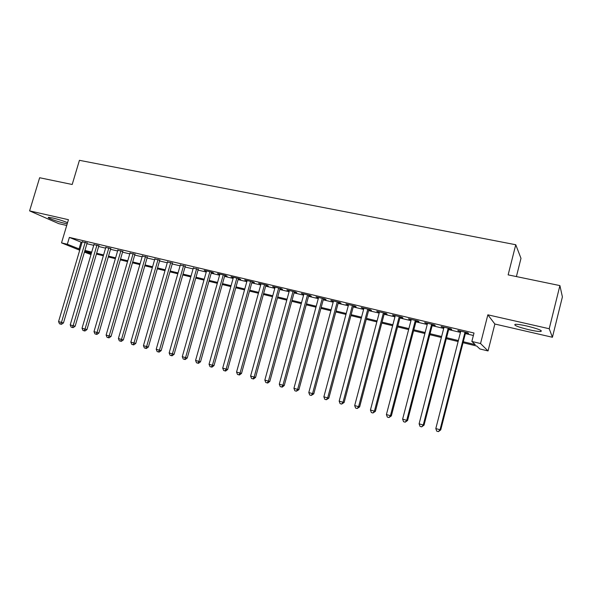 <?xml version="1.0" encoding="UTF-8"?>
<svg xmlns="http://www.w3.org/2000/svg" width="592" height="592" viewBox="0 0 592 592"><rect width="100%" height="100%" fill="white"/><g stroke="black" fill="none" stroke-linecap="round" stroke-linejoin="round"><path stroke-width="0.89" d="M67.547 222.688C63.381 220.942 58.445 219.373 52.747 217.989L48.574 217.368C46.035 217.516 57.513 221.726 64.809 223.339L67.207 223.828M528.937 329.737C534.576 331.002 538.528 331.594 540.799 331.505C542.864 330.676 538.254 328.856 526.961 326.029C521.33 324.779 517.43 324.201 515.247 324.305C513.271 325.149 517.837 326.962 528.937 329.737M90.99 254.567L84.427 252.125M516.402 276.575L520.99 258.356L515.758 244.74L79.432 160.321L72.194 184.489L39.634 177.741L29.6 210.885L58.763 223.65L66.711 225.478M515.758 244.74L508.136 274.866L559.899 285.596L562.4 296.888L552.425 337.27L549.221 328.738L487.845 314.818L480.541 343.545L488.045 350.945L479.883 348.962L476.752 346.039L463.04 342.724M487.845 314.818L494.86 324.024L552.425 337.27M494.86 324.024L488.045 350.945M559.899 285.596L549.221 328.738M87.128 243.016L82.207 241.854M98.849 245.798L93.921 244.629M110.726 248.61L105.79 247.441M122.751 251.467L117.815 250.29M134.924 254.353L129.988 253.176M147.267 257.276L142.317 256.099M159.759 260.236L154.815 259.067M172.42 263.24L167.469 262.064M185.244 266.282L180.294 265.105M198.239 269.36L193.288 268.183M211.411 272.483L213.734 273.03L212.202 272.29L204.233 270.403L206.453 271.306M224.76 275.643L227.113 276.205L225.626 275.465L217.553 273.556L219.795 274.466M238.287 278.854L240.67 279.417L239.227 278.691L231.043 276.753L233.322 277.678M251.992 282.103L254.412 282.673L253.013 281.955L244.718 279.986L247.034 280.926M265.897 285.396L268.346 285.98L266.992 285.263L258.586 283.272L260.931 284.219M279.986 288.733L282.473 289.325L281.17 288.622L272.638 286.602L275.021 287.557M294.268 292.122L296.792 292.722L295.541 292.026L286.891 289.976L289.303 290.946M308.758 295.556L311.311 296.163L310.112 295.482L301.343 293.403L303.792 294.379M323.447 299.041L326.037 299.656L324.89 298.982L316.002 296.873L318.481 297.865M338.343 302.571L340.97 303.193L339.882 302.527L330.861 300.396L333.385 301.395M353.454 306.153L356.125 306.782L355.089 306.131L345.935 303.962L348.496 304.976M368.786 309.786L371.487 310.43L370.511 309.786L361.231 307.588L363.828 308.61M384.334 313.471L387.079 314.123L386.162 313.494L376.749 311.259L379.383 312.302M400.111 317.216L402.9 317.874L402.042 317.253L392.489 314.988L395.16 316.039M416.124 321.012L418.951 321.678L418.159 321.071L408.465 318.777L411.181 319.835M432.367 324.86L435.238 325.541L434.513 324.941L424.671 322.61L427.431 323.691M448.862 328.767L451.77 329.455L451.119 328.878L441.129 326.51L443.926 327.598M463.292 341.739L475.235 344.618L471.854 341.458L474.007 333.022L69.36 237.407L81.999 242.542M86.92 243.712L93.721 245.325M98.642 246.494L105.591 248.144M110.519 249.313L117.608 250.993M122.544 252.17L129.781 253.887M134.724 255.056L142.11 256.817M147.06 257.986L154.608 259.777M159.551 260.954L167.262 262.789M172.213 263.958L180.086 265.83M185.037 267.007L193.073 268.916M198.031 270.093L206.245 272.039M211.203 273.223L219.588 275.213M224.546 276.39L233.115 278.425M238.073 279.602L246.82 281.674M251.785 282.858L260.717 284.974M265.682 286.158L274.806 288.319M279.772 289.503L289.096 291.715M294.061 292.892L303.578 295.156M308.543 296.333L318.274 298.642M323.232 299.818L333.17 302.179M338.136 303.356L348.281 305.768M353.246 306.945L363.614 309.409M368.572 310.585L379.169 313.101M384.119 314.278L394.953 316.853M399.896 318.022L410.966 320.649M415.91 321.826L427.217 324.512M432.153 325.681L443.711 328.427M448.647 329.603L460.458 332.408M465.379 333.577L473.385 335.472M465.593 332.734L468.553 333.437L467.969 332.867L457.823 330.469L460.672 331.572M79.72 250.224L61.524 242.868L68.443 219.691L29.6 210.885M61.524 242.868L67.325 244.259L80.009 249.247M69.36 237.407L67.325 244.259M471.854 341.458L480.541 343.545M84.671 251.304L91.175 253.946M458.119 341.532L446.309 338.676M441.373 337.484L429.822 334.695M424.886 333.496L413.579 330.765M408.635 329.566L397.572 326.895M392.622 325.696L381.796 323.077M376.845 321.885L366.248 319.317M361.29 318.126L350.923 315.617M345.965 314.419L335.812 311.962M330.854 310.763L320.923 308.358M315.958 307.159L306.234 304.813M301.269 303.607L291.752 301.306M286.787 300.107L277.47 297.857M272.505 296.659L263.388 294.453M258.423 293.247L249.491 291.094M244.533 289.895L235.786 287.779M230.828 286.58L222.266 284.508M217.308 283.309L208.924 281.281M203.966 280.083L195.76 278.099M190.802 276.901L182.765 274.962M177.815 273.763L169.948 271.861M164.998 270.662L157.294 268.798M152.344 267.606L144.803 265.778M139.86 264.587L132.467 262.796M127.532 261.605L120.294 259.851M115.366 258.66L108.277 256.95M103.348 255.759L96.407 254.079M91.486 252.888L84.693 251.245M84.93 250.431L91.723 252.074M96.651 253.265L103.593 254.937M108.521 256.129L115.603 257.838M120.539 259.03L127.776 260.769M132.712 261.967L140.104 263.743M145.047 264.942L152.588 266.763M157.539 267.954L165.242 269.811M170.193 271.01L178.059 272.905M183.009 274.103L191.046 276.042M196.004 277.234L204.21 279.217M209.168 280.416L217.553 282.436M222.511 283.635L231.072 285.699M236.03 286.898L244.777 289.007M249.743 290.206L258.667 292.359M263.632 293.558L272.757 295.756M277.722 296.955L287.039 299.204M292.004 300.403L301.52 302.697M306.486 303.896L316.209 306.242M321.167 307.44L331.106 309.838M336.064 311.037L346.216 313.486M351.174 314.685L361.542 317.186M366.5 318.378L377.097 320.938M382.047 322.129L392.873 324.742M397.824 325.94L408.887 328.612M413.83 329.803L425.137 332.526M430.073 333.718L441.625 336.508M446.56 337.699L458.371 340.548M81 242.306L79.01 249.003M458.556 330.639L458.452 331.046M441.921 326.703L441.824 327.102M425.537 322.818L425.433 323.217M409.39 318.992L409.287 319.391M393.48 315.225L393.377 315.617M377.8 311.51L377.696 311.903M362.348 307.847L362.245 308.24M347.112 304.244L347.008 304.621M332.09 300.684L331.986 301.062M317.282 297.177L317.179 297.554M302.675 293.721L302.579 294.091M288.274 290.309L288.178 290.679M274.074 286.942L273.97 287.312M465.001 332.164L440.034 429.755L435.816 428.564L460.776 331.165M465.697 332.334L440.744 429.896L440.034 429.755L438.42 431.627L436.733 431.146L435.816 428.564M440.744 429.896L438.42 431.627M448.196 328.183L423.25 424.997L419.099 423.82L444.03 327.198M448.965 328.368L424.035 425.152L423.25 424.997L421.682 426.862L420.024 426.395L419.099 423.82M424.035 425.152L421.682 426.862M431.635 324.261L406.726 420.313L402.627 419.151L427.535 323.291M432.471 324.46L407.577 420.49L406.726 420.313L405.194 422.17L403.559 421.704L402.627 419.151M407.577 420.49L405.194 422.17M415.325 320.398L390.439 415.695L386.406 414.555L411.285 319.443M416.228 320.612L391.356 415.887L390.439 415.695L388.951 417.552L387.338 417.094L386.406 414.555M391.356 415.887L388.951 417.552M399.245 316.594L374.403 411.151L370.429 410.019L395.264 315.647M400.214 316.824L375.38 411.359L374.403 411.151L372.945 412.994L371.362 412.543L370.429 410.019M375.38 411.359L372.945 412.994M383.409 312.842L358.597 406.667L354.682 405.557L379.487 311.91M384.437 313.087L359.64 406.896L358.597 406.667L357.176 408.51L355.614 408.066L354.682 405.557M359.64 406.896L357.176 408.51M367.795 309.142L343.02 402.249L339.164 401.154L363.932 308.225M368.89 309.401L344.122 402.501L343.02 402.249L341.636 404.084L340.097 403.648L339.164 401.154M344.122 402.501L341.636 404.084M352.41 305.494L327.672 397.898L323.868 396.818L348.599 304.591M353.557 305.768L328.834 398.164L327.672 397.898L326.325 399.726L324.801 399.297L323.868 396.818M328.834 398.164L326.325 399.726M337.24 301.905L312.539 393.606L308.795 392.548L333.488 301.017M338.446 302.186L313.76 393.887L312.539 393.606L311.229 395.434L309.734 395.005L308.795 392.548M313.76 393.887L311.229 395.434M322.292 298.361L297.628 389.381L293.935 388.33L318.585 297.487M323.55 298.664L298.901 389.677L297.628 389.381L296.348 391.194L294.875 390.779L293.935 388.33M298.901 389.677L296.348 391.194M307.544 294.868L282.924 385.214L279.283 384.178L303.896 294.009M308.861 295.179L284.249 385.525L282.924 385.214L281.681 387.02L280.223 386.606L279.283 384.178M284.249 385.525L282.214 387.146L281.681 387.02M293.01 291.427L268.435 381.1L264.839 380.086L289.407 290.576M294.372 291.752L269.804 381.426L268.435 381.1L267.221 382.906L265.786 382.499L264.839 380.086M269.804 381.426L267.769 383.031L267.221 382.906M278.677 288.03L254.138 377.052L250.601 376.046L275.117 287.194M280.083 288.363L255.566 377.393L254.138 377.052L252.954 378.843L251.541 378.443L250.601 376.046M255.566 377.393L253.531 378.984L252.954 378.843M264.535 284.685L240.049 373.049L236.556 372.065L261.028 283.857M265.993 285.026L241.521 373.411L240.049 373.049L238.894 374.847L237.496 374.447L236.556 372.065M241.521 373.411L239.486 374.98L238.894 374.847M250.586 281.378L226.151 369.112L222.703 368.135L247.13 280.564M252.096 281.74L227.668 369.482L226.151 369.112L225.027 370.895L223.65 370.503L222.703 368.135M227.668 369.482L225.633 371.043L225.027 370.895M236.83 278.122L212.439 365.227L209.043 364.258L233.426 277.315M238.384 278.492L214.001 365.604L212.439 365.227L211.344 367.003L209.982 366.618L209.043 364.258M214.001 365.604L211.973 367.151L211.344 367.003M223.265 274.91L198.919 361.386L195.567 360.439L219.898 274.111M224.856 275.287L200.525 361.786L198.919 361.386L197.846 363.162L196.507 362.785L195.567 360.439M200.525 361.786L198.49 363.318L197.846 363.162M209.871 271.735L185.577 357.605L182.269 356.673L206.556 270.951M211.514 272.128L187.227 358.019L185.577 357.605L184.534 359.374L183.217 358.996L182.269 356.673M187.227 358.019L185.2 359.536L184.534 359.374M196.662 268.605L172.413 353.875L169.149 352.95L193.384 267.828M198.342 269.005L174.107 354.297L172.413 353.875L171.399 355.637L170.096 355.267L169.149 352.95M174.107 354.297L172.08 355.799L171.399 355.637M183.624 265.519L159.433 350.19L156.214 349.28L180.39 264.75M185.348 265.926L161.157 350.627L159.433 350.19L158.441 351.944L157.154 351.581L156.214 349.28M161.157 350.627L159.137 352.114L158.441 351.944M170.755 262.471L146.616 346.557L143.442 345.661L167.566 261.716M172.524 262.885L148.385 347.001L146.616 346.557L145.654 348.311L144.381 347.948L143.442 345.661M148.385 347.001L146.365 348.481L145.654 348.311M158.064 259.466L133.97 342.975L130.832 342.087L154.912 258.719M159.862 259.888L135.775 343.427L133.97 342.975L133.03 344.714L131.779 344.359L130.832 342.087M135.775 343.427L133.755 344.892L133.03 344.714M145.528 256.491L121.493 339.438L118.393 338.557L142.42 255.759M147.364 256.928L123.336 339.904L121.493 339.438L120.576 341.17L119.34 340.822L118.393 338.557M123.336 339.904L121.316 341.355L120.576 341.17M133.156 253.561L109.172 335.945L106.116 335.079L130.085 252.836M135.028 254.005L111.052 336.419L109.172 335.945L108.284 337.669L107.063 337.322L106.116 335.079M111.052 336.419L109.039 337.862L108.284 337.669M120.938 250.675L97.014 332.497L93.995 331.638L117.912 249.957M122.847 251.126L98.923 332.978L97.014 332.497L96.148 334.221L94.942 333.873L93.995 331.638M98.923 332.978L96.91 334.413L96.148 334.221M108.884 247.819L85.011 329.093L82.029 328.249L105.894 247.108M110.822 248.277L86.957 329.589L85.011 329.093L84.168 330.81L82.976 330.469L82.029 328.249M86.957 329.589L84.945 331.002L84.168 330.81M96.977 244.992L73.156 325.733L70.219 324.897L94.024 244.296M98.953 245.465L75.14 326.236L73.156 325.733L72.335 327.443L71.166 327.11L70.219 324.897M75.14 326.236L73.127 327.642L72.335 327.443M85.218 242.209L61.457 322.411L58.556 321.589L82.303 241.521M87.224 242.683L63.47 322.929L61.457 322.411L60.658 324.12L59.496 323.787L58.556 321.589M63.47 322.929L61.464 324.32L60.658 324.12M540.799 331.505L541.051 330.506"/></g></svg>
